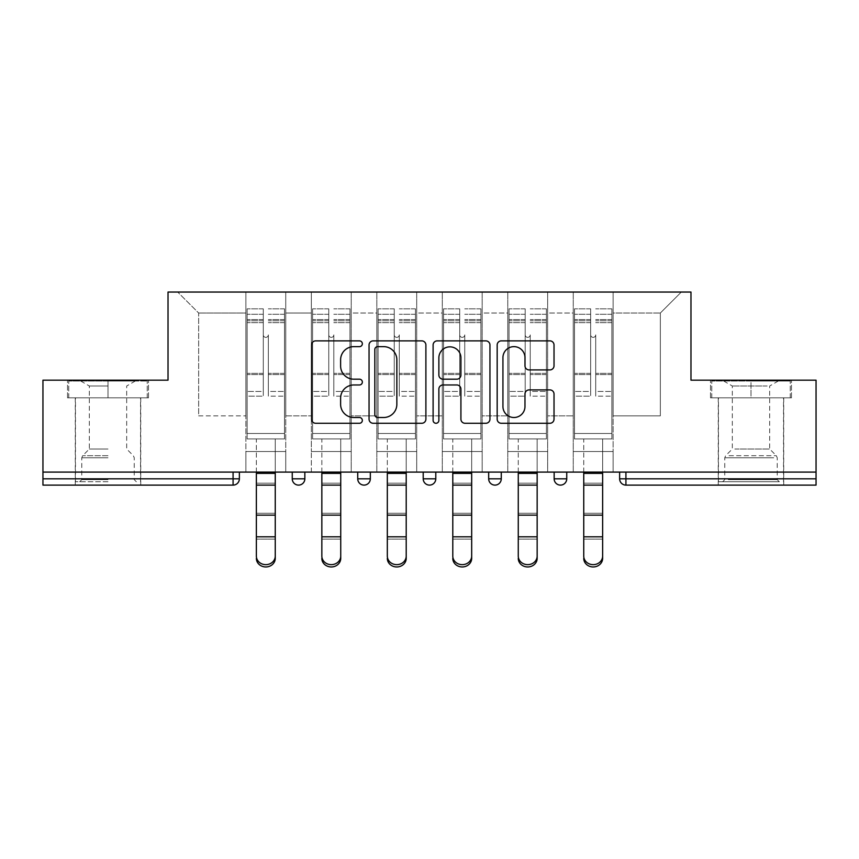 <?xml version="1.0" encoding="UTF-8"?>
<svg xmlns="http://www.w3.org/2000/svg" width="859" height="859" viewBox="0 0 859 859"><rect width="100%" height="100%" fill="white"/><g stroke="black" fill="none" stroke-linecap="round" stroke-linejoin="round"><path stroke-width="0.64" stroke-dasharray="4.29 3.22" d="M362.348 343.761A2.888 2.888 0 0 0 359.47 340.873L315.693 340.873A4.123 4.123 0 0 0 311.57 344.996L311.57 419.149A4.123 4.123 0 0 0 315.693 423.272L359.47 423.272A2.888 2.888 0 0 0 362.348 420.384A2.888 2.888 0 0 0 359.47 417.506L353.801 417.506A13.186 13.186 0 0 1 340.615 404.321L340.615 398.136A13.186 13.186 0 0 1 353.801 384.961L359.47 384.961A2.888 2.888 0 0 0 362.348 382.072A2.888 2.888 0 0 0 359.47 379.184L353.801 379.184A13.186 13.186 0 0 1 340.615 366.009L340.615 359.824A13.186 13.186 0 0 1 353.801 346.639L359.47 346.639A2.888 2.888 0 0 0 362.348 343.761M750.991 485.11L783.73 485.11L750.991 485.11M750.991 397.814L791.493 397.814L710.49 397.814L750.991 397.814L750.991 380.183L710.49 380.183L791.493 380.183L750.991 380.183L750.991 397.814L711.757 397.814L790.237 397.814L750.991 397.814L750.991 381.02L711.757 381.02L790.237 381.02L750.991 381.02L750.991 397.814M108.009 485.11L75.27 485.11L108.009 485.11M108.009 397.814L67.507 397.814L148.51 397.814L108.009 397.814L108.009 380.183L67.507 380.183L148.51 380.183L108.009 380.183L108.009 397.814L140.532 397.814L68.763 397.814L147.243 397.814L75.474 397.814L108.009 397.814L108.009 381.02L68.763 381.02L147.243 381.02L108.009 381.02L135.282 381.02L108.009 381.02L108.009 397.814M613.122 451.533L573.254 451.533L613.122 451.533L573.254 451.533L613.122 451.533L613.122 292.049L681.327 292.049L613.122 292.049L613.122 313.03L660.335 313.03L613.122 313.03L613.122 415.863L660.335 415.863L660.335 313.03L681.327 292.049L660.335 313.03L660.335 415.863L613.122 415.863L613.122 292.049L613.122 451.533L573.254 451.533L613.122 451.533L613.122 472.096L573.254 472.096L613.122 472.096L573.254 472.096L613.122 472.096L613.122 451.533M547.645 451.533L507.776 451.533L547.645 451.533L507.776 451.533L547.645 451.533L547.645 292.049L613.122 292.049L547.645 292.049L547.645 313.03L573.254 313.03L573.254 415.863L573.254 313.03L547.645 313.03L547.645 415.863L573.254 415.863L547.645 415.863L547.645 292.049L547.645 451.533L507.776 451.533L547.645 451.533L547.645 472.096L507.776 472.096L547.645 472.096L507.776 472.096L547.645 472.096L547.645 451.533M482.178 451.533L442.299 451.533L482.178 451.533L442.299 451.533L482.178 451.533L482.178 292.049L547.645 292.049L482.178 292.049L482.178 313.03L507.776 313.03L507.776 415.863L507.776 313.03L482.178 313.03L482.178 415.863L507.776 415.863L482.178 415.863L482.178 292.049L482.178 451.533L442.299 451.533L482.178 451.533L482.178 472.096L442.299 472.096L482.178 472.096L442.299 472.096L482.178 472.096L482.178 451.533M416.701 451.533L376.822 451.533L416.701 451.533L376.822 451.533L416.701 451.533L416.701 292.049L482.178 292.049L416.701 292.049L416.701 313.03L442.299 313.03L442.299 415.863L442.299 313.03L416.701 313.03L416.701 415.863L442.299 415.863L416.701 415.863L416.701 292.049L416.701 451.533L376.822 451.533L416.701 451.533L416.701 472.096L376.822 472.096L416.701 472.096L376.822 472.096L416.701 472.096L416.701 451.533M351.224 451.533L311.355 451.533L351.224 451.533L311.355 451.533L351.224 451.533L351.224 292.049L416.701 292.049L351.224 292.049L351.224 313.03L376.822 313.03L376.822 415.863L376.822 313.03L351.224 313.03L351.224 415.863L376.822 415.863L351.224 415.863L351.224 292.049L351.224 451.533L311.355 451.533L351.224 451.533L351.224 472.096L311.355 472.096L351.224 472.096L311.355 472.096L351.224 472.096L351.224 451.533M816.05 478.817L625.921 478.817L625.921 485.11L816.05 485.11L816.05 380.183L690.98 380.183L690.98 292.049L168.02 292.049L168.02 380.183L42.95 380.183L42.95 472.096L233.079 472.096L42.95 472.096L42.95 485.11L233.079 485.11L233.079 478.817L42.95 478.817M311.355 292.049L351.224 292.049L285.746 292.049L311.355 292.049L311.355 415.863L311.355 313.03L285.746 313.03L311.355 313.03L311.355 292.049L311.355 451.533L311.355 292.049M245.878 292.049L285.746 292.049L285.746 415.863L311.355 415.863L285.746 415.863L285.746 292.049L285.746 451.533L245.878 451.533L285.746 451.533L245.878 451.533L285.746 451.533L285.746 292.049L177.673 292.049L245.878 292.049L245.878 415.863L245.878 313.03L198.665 313.03L245.878 313.03L245.878 292.049L245.878 451.533L285.746 451.533L245.878 451.533L245.878 292.049M573.254 313.03L573.254 292.049L573.254 313.03M507.776 313.03L507.776 292.049L507.776 313.03M442.299 313.03L442.299 292.049L442.299 313.03M376.822 313.03L376.822 292.049L376.822 313.03M198.665 415.863L245.878 415.863L198.665 415.863L198.665 313.03L177.673 292.049L198.665 313.03L198.665 415.863M816.05 472.096L42.95 472.096M245.878 472.096L245.878 451.533L245.878 472.096L245.878 451.533L245.878 472.096L285.746 472.096L285.746 451.533L285.746 472.096L285.746 451.533L285.746 472.096L245.878 472.096M554.152 472.096L566.747 472.096L554.152 472.096M233.079 472.096L239.371 472.096L233.079 472.096L233.079 478.817L239.371 478.817M423.208 472.096L435.792 472.096L423.208 472.096M292.253 472.096L304.848 472.096L292.253 472.096M357.731 472.096L370.326 472.096L357.731 472.096M488.674 472.096L501.269 472.096L488.674 472.096L488.674 478.817L501.269 478.817M311.355 472.096L311.355 451.533L311.355 472.096M376.822 472.096L376.822 292.049L376.822 472.096M442.299 472.096L442.299 292.049L442.299 472.096M507.776 472.096L507.776 292.049L507.776 472.096M573.254 472.096L573.254 292.049L573.254 472.096M619.629 472.096L619.629 478.817L625.921 478.817L625.921 472.096M425.892 419.149L425.892 344.996A4.123 4.123 0 0 0 421.78 340.873L373.16 340.873A4.123 4.123 0 0 0 369.048 344.996L369.048 419.149A4.123 4.123 0 0 0 373.16 423.272L421.78 423.272A4.123 4.123 0 0 0 425.892 419.149M377.692 346.639A2.888 2.888 0 0 0 374.814 349.527L374.814 414.618A2.888 2.888 0 0 0 377.692 417.506L383.672 417.506A13.186 13.186 0 0 0 396.847 404.321L396.847 359.824A13.186 13.186 0 0 0 383.672 346.639L377.692 346.639M437.22 340.873L485.84 340.873A4.123 4.123 0 0 1 489.952 344.996L489.952 419.149A4.123 4.123 0 0 1 485.84 423.272L465.03 423.272A4.123 4.123 0 0 1 460.918 419.149L460.918 389.073A4.123 4.123 0 0 0 456.795 384.961L442.997 384.961A4.123 4.123 0 0 0 438.874 389.073L438.874 420.384A2.888 2.888 0 0 1 435.985 423.272A2.888 2.888 0 0 1 433.108 420.384L433.108 344.996A4.123 4.123 0 0 1 437.22 340.873M460.918 357.87A11.017 11.017 0 0 0 449.891 346.853A11.017 11.017 0 0 0 438.874 357.87L438.874 375.072A4.123 4.123 0 0 0 442.997 379.184L456.795 379.184A4.123 4.123 0 0 0 460.918 375.072L460.918 357.87M529.09 369.918L549.9 369.918A4.123 4.123 0 0 0 554.023 365.805L554.023 344.996A4.123 4.123 0 0 0 549.9 340.873L501.291 340.873A4.123 4.123 0 0 0 497.168 344.996L497.168 419.149A4.123 4.123 0 0 0 501.291 423.272L549.9 423.272A4.123 4.123 0 0 0 554.023 419.149L554.023 394.023A4.123 4.123 0 0 0 549.9 389.9L529.09 389.9A4.123 4.123 0 0 0 524.978 394.023L524.978 406.479A11.017 11.017 0 0 1 513.95 417.506A11.017 11.017 0 0 1 502.934 406.479L502.934 357.666A11.017 11.017 0 0 1 513.95 346.639A11.017 11.017 0 0 1 524.978 357.666L524.978 365.805A4.123 4.123 0 0 0 529.09 369.918M148.51 397.814L148.51 380.183L148.51 397.814M67.507 397.814L67.507 380.183L67.507 397.814M710.49 397.814L710.49 380.183L710.49 397.814M791.493 397.814L791.493 380.183L791.493 397.814M256.369 556.095L256.369 558.393A9.438 8.569 180 0 0 265.818 566.951A9.438 8.569 180 0 0 275.256 558.393L275.256 556.095A9.438 8.569 0 0 1 265.818 564.653A9.438 8.569 0 0 1 256.369 556.095L256.369 558.393M275.256 556.095L275.256 558.393M268.33 378.089L268.33 334.86A2.523 2.523 0 0 1 265.818 337.372A2.523 2.523 0 0 1 263.294 334.86A2.523 2.523 0 0 0 265.818 337.372A2.523 2.523 0 0 0 268.33 334.86L268.33 396.139L268.33 334.86A2.523 2.523 0 0 1 265.818 337.372A2.523 2.523 0 0 1 263.294 334.86L263.294 322.683L263.294 334.86A2.523 2.523 0 0 0 265.818 337.372A2.523 2.523 0 0 0 268.33 334.86L268.33 396.139L284.49 396.139L268.33 396.139L268.33 391.446L284.49 391.446L268.33 391.446L268.33 378.089M256.369 472.096L256.369 438.938L284.49 438.938L284.49 308.832L284.49 433.484L247.134 433.484L247.134 438.938L247.134 322.683L247.134 433.484L284.49 433.484L247.134 433.484L284.49 433.484L284.49 438.938L284.49 308.832L284.49 438.938L247.134 438.938L247.134 308.832L247.134 438.938L284.49 438.938L275.256 438.938L275.256 473.373L275.256 438.938L247.134 438.938L256.369 438.938L256.369 539.119L275.256 539.119L256.369 539.119M263.294 378.089L263.294 308.832L263.294 396.139L247.134 396.139L247.134 378.089L247.134 396.139L263.294 396.139L263.294 391.446L247.134 391.446L263.294 391.446L263.294 308.832L263.294 378.089M275.256 472.096L275.256 539.119M247.134 378.089L247.134 308.832L247.134 378.089M284.49 378.089L284.49 396.139L284.49 378.089M108.009 481.749L75.474 481.749L108.009 481.749M108.009 479.655L81.777 479.655L108.009 479.655M108.009 385.992L89.325 385.992L108.009 385.992M108.009 449.021L89.325 449.021L108.009 449.021M147.243 397.814L147.243 381.02L147.243 397.814M68.763 397.814L68.763 381.02L68.763 397.814M775.527 481.749L722.666 481.749L775.527 481.749M728.282 479.655L777.223 479.655L728.282 479.655M774.625 381.02L723.718 381.02L774.625 381.02M767.173 385.992L732.319 385.992L767.173 385.992M734.821 449.021L769.675 449.021L734.821 449.021M779.167 481.749L718.468 481.749L779.167 481.749M779.167 397.814L718.468 397.814L779.167 397.814M711.757 397.814L711.757 381.02L711.757 397.814M790.237 397.814L790.237 381.02L790.237 397.814M321.846 556.095L321.846 558.393A9.438 8.569 180 0 0 331.284 566.951A9.438 8.569 180 0 0 340.733 558.393L340.733 556.095A9.438 8.569 0 0 1 331.284 564.653A9.438 8.569 0 0 1 321.846 556.095L321.846 558.393M340.733 556.095L340.733 558.393M333.807 378.089L333.807 334.86A2.523 2.523 0 0 1 331.284 337.372A2.523 2.523 0 0 1 328.772 334.86A2.523 2.523 0 0 0 331.284 337.372A2.523 2.523 0 0 0 333.807 334.86L333.807 396.139L333.807 334.86A2.523 2.523 0 0 1 331.284 337.372A2.523 2.523 0 0 1 328.772 334.86L328.772 322.683L328.772 334.86A2.523 2.523 0 0 0 331.284 337.372A2.523 2.523 0 0 0 333.807 334.86L333.807 396.139L349.967 396.139L333.807 396.139L333.807 391.446L349.967 391.446L333.807 391.446L333.807 378.089M321.846 472.096L321.846 438.938L349.967 438.938L349.967 308.832L349.967 433.484L312.612 433.484L312.612 438.938L312.612 322.683L312.612 433.484L349.967 433.484L312.612 433.484L349.967 433.484L349.967 438.938L349.967 308.832L349.967 438.938L312.612 438.938L312.612 308.832L312.612 438.938L349.967 438.938L340.733 438.938L340.733 473.373L340.733 438.938L312.612 438.938L321.846 438.938L321.846 539.119L340.733 539.119L321.846 539.119M328.772 378.089L328.772 308.832L328.772 396.139L312.612 396.139L312.612 378.089L312.612 396.139L328.772 396.139L328.772 391.446L312.612 391.446L328.772 391.446L328.772 308.832L328.772 378.089M387.323 556.095L387.323 558.393A9.438 8.569 180 0 0 396.761 566.951A9.438 8.569 180 0 0 406.21 558.393L406.21 556.095A9.438 8.569 0 0 1 396.761 564.653A9.438 8.569 0 0 1 387.323 556.095L387.323 558.393M406.21 556.095L406.21 558.393M399.285 378.089L399.285 334.86A2.523 2.523 0 0 1 396.761 337.372A2.523 2.523 0 0 1 394.249 334.86A2.523 2.523 0 0 0 396.761 337.372A2.523 2.523 0 0 0 399.285 334.86L399.285 396.139L399.285 334.86A2.523 2.523 0 0 1 396.761 337.372A2.523 2.523 0 0 1 394.249 334.86L394.249 322.683L394.249 334.86A2.523 2.523 0 0 0 396.761 337.372A2.523 2.523 0 0 0 399.285 334.86L399.285 396.139L415.445 396.139L399.285 396.139L399.285 391.446L415.445 391.446L399.285 391.446L399.285 378.089M387.323 472.096L387.323 438.938L415.445 438.938L415.445 308.832L415.445 433.484L378.089 433.484L378.089 438.938L378.089 322.683L378.089 433.484L415.445 433.484L378.089 433.484L415.445 433.484L415.445 438.938L415.445 308.832L415.445 438.938L378.089 438.938L378.089 308.832L378.089 438.938L415.445 438.938L406.21 438.938L406.21 473.373L406.21 438.938L378.089 438.938L387.323 438.938L387.323 539.119L406.21 539.119L387.323 539.119M394.249 378.089L394.249 308.832L394.249 396.139L378.089 396.139L378.089 378.089L378.089 396.139L394.249 396.139L394.249 391.446L378.089 391.446L394.249 391.446L394.249 308.832L394.249 378.089M452.79 556.095L452.79 558.393A9.438 8.569 180 0 0 462.239 566.951A9.438 8.569 180 0 0 471.677 558.393L471.677 556.095A9.438 8.569 0 0 1 462.239 564.653A9.438 8.569 0 0 1 452.79 556.095L452.79 558.393M471.677 556.095L471.677 558.393M464.751 378.089L464.751 334.86A2.523 2.523 0 0 1 462.239 337.372A2.523 2.523 0 0 1 459.715 334.86A2.523 2.523 0 0 0 462.239 337.372A2.523 2.523 0 0 0 464.751 334.86L464.751 396.139L464.751 334.86A2.523 2.523 0 0 1 462.239 337.372A2.523 2.523 0 0 1 459.715 334.86L459.715 322.683L459.715 334.86A2.523 2.523 0 0 0 462.239 337.372A2.523 2.523 0 0 0 464.751 334.86L464.751 396.139L480.911 396.139L464.751 396.139L464.751 391.446L480.911 391.446L464.751 391.446L464.751 378.089M452.79 472.096L452.79 438.938L480.911 438.938L480.911 308.832L480.911 433.484L443.555 433.484L443.555 438.938L443.555 322.683L443.555 433.484L480.911 433.484L443.555 433.484L480.911 433.484L480.911 438.938L480.911 308.832L480.911 438.938L443.555 438.938L443.555 308.832L443.555 438.938L480.911 438.938L471.677 438.938L471.677 473.373L471.677 438.938L443.555 438.938L452.79 438.938L452.79 539.119L471.677 539.119L452.79 539.119M459.715 378.089L459.715 308.832L459.715 396.139L443.555 396.139L443.555 378.089L443.555 396.139L459.715 396.139L459.715 391.446L443.555 391.446L459.715 391.446L459.715 308.832L459.715 378.089M518.267 556.095L518.267 558.393A9.438 8.569 180 0 0 527.716 566.951A9.438 8.569 180 0 0 537.154 558.393L537.154 556.095A9.438 8.569 0 0 1 527.716 564.653A9.438 8.569 0 0 1 518.267 556.095L518.267 558.393M537.154 556.095L537.154 558.393M530.228 378.089L530.228 334.86A2.523 2.523 0 0 1 527.716 337.372A2.523 2.523 0 0 1 525.193 334.86A2.523 2.523 0 0 0 527.716 337.372A2.523 2.523 0 0 0 530.228 334.86L530.228 396.139L530.228 334.86A2.523 2.523 0 0 1 527.716 337.372A2.523 2.523 0 0 1 525.193 334.86L525.193 322.683L525.193 334.86A2.523 2.523 0 0 0 527.716 337.372A2.523 2.523 0 0 0 530.228 334.86L530.228 396.139L546.388 396.139L530.228 396.139L530.228 391.446L546.388 391.446L530.228 391.446L530.228 378.089M518.267 472.096L518.267 438.938L546.388 438.938L546.388 308.832L546.388 433.484L509.033 433.484L509.033 438.938L509.033 322.683L509.033 433.484L546.388 433.484L509.033 433.484L546.388 433.484L546.388 438.938L546.388 308.832L546.388 438.938L509.033 438.938L509.033 308.832L509.033 438.938L546.388 438.938L537.154 438.938L537.154 473.373L537.154 438.938L509.033 438.938L518.267 438.938L518.267 539.119L537.154 539.119L518.267 539.119M525.193 378.089L525.193 308.832L525.193 396.139L509.033 396.139L509.033 378.089L509.033 396.139L525.193 396.139L525.193 391.446L509.033 391.446L525.193 391.446L525.193 308.832L525.193 378.089M583.744 556.095L583.744 558.393A9.438 8.569 180 0 0 593.182 566.951A9.438 8.569 180 0 0 602.631 558.393L602.631 556.095A9.438 8.569 0 0 1 593.182 564.653A9.438 8.569 0 0 1 583.744 556.095L583.744 558.393M602.631 556.095L602.631 558.393M595.706 378.089L595.706 334.86A2.523 2.523 0 0 1 593.182 337.372A2.523 2.523 0 0 1 590.67 334.86A2.523 2.523 0 0 0 593.182 337.372A2.523 2.523 0 0 0 595.706 334.86L595.706 396.139L595.706 334.86A2.523 2.523 0 0 1 593.182 337.372A2.523 2.523 0 0 1 590.67 334.86L590.67 322.683L590.67 334.86A2.523 2.523 0 0 0 593.182 337.372A2.523 2.523 0 0 0 595.706 334.86L595.706 396.139L611.866 396.139L595.706 396.139L595.706 391.446L611.866 391.446L595.706 391.446L595.706 378.089M583.744 472.096L583.744 438.938L611.866 438.938L611.866 308.832L611.866 433.484L574.51 433.484L574.51 438.938L574.51 322.683L574.51 433.484L611.866 433.484L574.51 433.484L611.866 433.484L611.866 438.938L611.866 308.832L611.866 438.938L574.51 438.938L574.51 308.832L574.51 438.938L611.866 438.938L602.631 438.938L602.631 473.373L602.631 438.938L574.51 438.938L583.744 438.938L583.744 539.119L602.631 539.119L583.744 539.119M590.67 378.089L590.67 308.832L590.67 396.139L574.51 396.139L574.51 378.089L574.51 396.139L590.67 396.139L590.67 391.446L574.51 391.446L590.67 391.446L590.67 308.832L590.67 378.089M340.733 472.096L340.733 539.119M312.612 378.089L312.612 308.832L312.612 378.089M349.967 378.089L349.967 396.139L349.967 378.089M406.21 472.096L406.21 539.119M378.089 378.089L378.089 308.832L378.089 378.089M415.445 378.089L415.445 396.139L415.445 378.089M471.677 472.096L471.677 539.119M443.555 378.089L443.555 308.832L443.555 378.089M480.911 378.089L480.911 396.139L480.911 378.089M537.154 472.096L537.154 539.119M509.033 378.089L509.033 308.832L509.033 378.089M546.388 378.089L546.388 396.139L546.388 378.089M602.631 472.096L602.631 539.119M574.51 378.089L574.51 308.832L574.51 378.089M611.866 378.089L611.866 396.139L611.866 378.089M304.848 478.817L292.253 478.817M370.326 478.817L357.731 478.817M435.792 478.817L423.208 478.817M566.747 478.817L554.152 478.817M275.256 515.153L256.369 515.153M284.49 374.599L268.33 374.599L284.49 374.599M263.294 374.599L247.134 374.599L263.294 374.599M263.294 322.683L247.134 322.683L263.294 322.683M284.49 322.683L268.33 322.683L284.49 322.683M263.294 319.569L247.134 319.569L263.294 319.569M263.294 373.364L247.134 373.364L263.294 373.364M263.294 320.794L247.134 320.794L263.294 320.794M275.256 473.373L256.369 473.373M284.49 319.569L268.33 319.569L284.49 319.569M284.49 373.364L268.33 373.364L284.49 373.364M284.49 320.794L268.33 320.794L284.49 320.794M275.256 483.198L256.369 483.198L275.256 483.198M275.256 513.242L256.369 513.242L275.256 513.242M275.256 536.821L256.369 536.821M275.256 485.11L256.369 485.11M108.009 457.793L81.777 457.793L108.009 457.793M108.009 455.71L82.636 455.71L108.009 455.71M773.712 457.793L724.76 457.793L773.712 457.793M729.023 455.71L776.364 455.71L729.023 455.71M340.733 515.153L321.846 515.153M349.967 374.599L333.807 374.599L349.967 374.599M328.772 374.599L312.612 374.599L328.772 374.599M328.772 322.683L312.612 322.683L328.772 322.683M349.967 322.683L333.807 322.683L349.967 322.683M328.772 319.569L312.612 319.569L328.772 319.569M328.772 373.364L312.612 373.364L328.772 373.364M328.772 320.794L312.612 320.794L328.772 320.794M340.733 473.373L321.846 473.373M349.967 319.569L333.807 319.569L349.967 319.569M349.967 373.364L333.807 373.364L349.967 373.364M349.967 320.794L333.807 320.794L349.967 320.794M340.733 483.198L321.846 483.198L340.733 483.198M340.733 513.242L321.846 513.242L340.733 513.242M340.733 536.821L321.846 536.821M340.733 485.11L321.846 485.11M406.21 515.153L387.323 515.153M415.445 374.599L399.285 374.599L415.445 374.599M394.249 374.599L378.089 374.599L394.249 374.599M394.249 322.683L378.089 322.683L394.249 322.683M415.445 322.683L399.285 322.683L415.445 322.683M394.249 319.569L378.089 319.569L394.249 319.569M394.249 373.364L378.089 373.364L394.249 373.364M394.249 320.794L378.089 320.794L394.249 320.794M406.21 473.373L387.323 473.373M415.445 319.569L399.285 319.569L415.445 319.569M415.445 373.364L399.285 373.364L415.445 373.364M415.445 320.794L399.285 320.794L415.445 320.794M406.21 483.198L387.323 483.198L406.21 483.198M406.21 513.242L387.323 513.242L406.21 513.242M406.21 536.821L387.323 536.821M406.21 485.11L387.323 485.11M471.677 515.153L452.79 515.153M480.911 374.599L464.751 374.599L480.911 374.599M459.715 374.599L443.555 374.599L459.715 374.599M459.715 322.683L443.555 322.683L459.715 322.683M480.911 322.683L464.751 322.683L480.911 322.683M459.715 319.569L443.555 319.569L459.715 319.569M459.715 373.364L443.555 373.364L459.715 373.364M459.715 320.794L443.555 320.794L459.715 320.794M471.677 473.373L452.79 473.373M480.911 319.569L464.751 319.569L480.911 319.569M480.911 373.364L464.751 373.364L480.911 373.364M480.911 320.794L464.751 320.794L480.911 320.794M471.677 483.198L452.79 483.198L471.677 483.198M471.677 513.242L452.79 513.242L471.677 513.242M471.677 536.821L452.79 536.821M471.677 485.11L452.79 485.11M537.154 515.153L518.267 515.153M546.388 374.599L530.228 374.599L546.388 374.599M525.193 374.599L509.033 374.599L525.193 374.599M525.193 322.683L509.033 322.683L525.193 322.683M546.388 322.683L530.228 322.683L546.388 322.683M525.193 319.569L509.033 319.569L525.193 319.569M525.193 373.364L509.033 373.364L525.193 373.364M525.193 320.794L509.033 320.794L525.193 320.794M537.154 473.373L518.267 473.373M546.388 319.569L530.228 319.569L546.388 319.569M546.388 373.364L530.228 373.364L546.388 373.364M546.388 320.794L530.228 320.794L546.388 320.794M537.154 483.198L518.267 483.198L537.154 483.198M537.154 513.242L518.267 513.242L537.154 513.242M537.154 536.821L518.267 536.821M537.154 485.11L518.267 485.11M602.631 515.153L583.744 515.153M611.866 374.599L595.706 374.599L611.866 374.599M590.67 374.599L574.51 374.599L590.67 374.599M590.67 322.683L574.51 322.683L590.67 322.683M611.866 322.683L595.706 322.683L611.866 322.683M590.67 319.569L574.51 319.569L590.67 319.569M590.67 373.364L574.51 373.364L590.67 373.364M590.67 320.794L574.51 320.794L590.67 320.794M602.631 473.373L583.744 473.373M611.866 319.569L595.706 319.569L611.866 319.569M611.866 373.364L595.706 373.364L611.866 373.364M611.866 320.794L595.706 320.794L611.866 320.794M602.631 483.198L583.744 483.198L602.631 483.198M602.631 513.242L583.744 513.242L602.631 513.242M602.631 536.821L583.744 536.821M602.631 485.11L583.744 485.11M718.264 397.814L718.264 485.11M75.27 397.814L75.27 485.11M140.736 397.814L140.736 485.11M783.73 397.814L783.73 485.11M263.294 308.832L247.134 308.832L263.294 308.832M263.294 314.287L247.134 314.287L263.294 314.287M284.49 308.832L268.33 308.832L284.49 308.832M284.49 314.287L268.33 314.287L284.49 314.287M80.725 381.02L89.325 385.992L89.325 449.021L82.636 455.71L81.777 457.793L81.777 479.655L79.672 481.749M140.532 481.749L140.532 397.814M75.474 481.749L75.474 397.814M135.282 381.02L126.681 385.992L126.681 449.021L133.37 455.71L134.24 457.793L134.24 479.655L136.334 481.749M723.718 381.02L732.319 385.992L732.319 449.021L725.63 455.71L724.76 457.793L724.76 479.655L722.666 481.749M783.526 481.749L783.526 397.814M718.468 481.749L718.468 397.814M778.275 381.02L769.675 385.992L769.675 449.021L776.364 455.71L777.223 457.793L777.223 479.655L779.328 481.749M328.772 308.832L312.612 308.832L328.772 308.832M328.772 314.287L312.612 314.287L328.772 314.287M349.967 308.832L333.807 308.832L349.967 308.832M349.967 314.287L333.807 314.287L349.967 314.287M394.249 308.832L378.089 308.832L394.249 308.832M394.249 314.287L378.089 314.287L394.249 314.287M415.445 308.832L399.285 308.832L415.445 308.832M415.445 314.287L399.285 314.287L415.445 314.287M459.715 308.832L443.555 308.832L459.715 308.832M459.715 314.287L443.555 314.287L459.715 314.287M480.911 308.832L464.751 308.832L480.911 308.832M480.911 314.287L464.751 314.287L480.911 314.287M525.193 308.832L509.033 308.832L525.193 308.832M525.193 314.287L509.033 314.287L525.193 314.287M546.388 308.832L530.228 308.832L546.388 308.832M546.388 314.287L530.228 314.287L546.388 314.287M590.67 308.832L574.51 308.832L590.67 308.832M590.67 314.287L574.51 314.287L590.67 314.287M611.866 308.832L595.706 308.832L611.866 308.832M611.866 314.287L595.706 314.287L611.866 314.287"/><path stroke-width="1.29" d="M362.348 343.761A2.888 2.888 0 0 0 359.47 340.873L315.693 340.873A4.123 4.123 0 0 0 311.57 344.996L311.57 419.149A4.123 4.123 0 0 0 315.693 423.272L359.47 423.272A2.888 2.888 0 0 0 362.348 420.384A2.888 2.888 0 0 0 359.47 417.506L353.801 417.506A13.186 13.186 0 0 1 340.615 404.321L340.615 398.136A13.186 13.186 0 0 1 353.801 384.961L359.47 384.961A2.888 2.888 0 0 0 362.348 382.072A2.888 2.888 0 0 0 359.47 379.184L353.801 379.184A13.186 13.186 0 0 1 340.615 366.009L340.615 359.824A13.186 13.186 0 0 1 353.801 346.639L359.47 346.639A2.888 2.888 0 0 0 362.348 343.761M549.9 369.918A4.123 4.123 0 0 0 554.023 365.805L554.023 344.996A4.123 4.123 0 0 0 549.9 340.873L501.291 340.873A4.123 4.123 0 0 0 497.168 344.996L497.168 419.149A4.123 4.123 0 0 0 501.291 423.272L549.9 423.272A4.123 4.123 0 0 0 554.023 419.149L554.023 394.023A4.123 4.123 0 0 0 549.9 389.9L529.09 389.9A4.123 4.123 0 0 0 524.978 394.023L524.978 406.479A11.017 11.017 0 0 1 513.95 417.506A11.017 11.017 0 0 1 502.934 406.479L502.934 357.666A11.017 11.017 0 0 1 513.95 346.639A11.017 11.017 0 0 1 524.978 357.666L524.978 365.805A4.123 4.123 0 0 0 529.09 369.918L549.9 369.918M42.95 472.096L42.95 380.183L168.02 380.183L168.02 292.049L690.98 292.049L690.98 380.183L816.05 380.183L816.05 472.096L42.95 472.096L42.95 478.817L233.079 478.817L233.079 472.096M425.892 344.996A4.123 4.123 0 0 0 421.78 340.873L373.16 340.873A4.123 4.123 0 0 0 369.048 344.996L369.048 419.149A4.123 4.123 0 0 0 373.16 423.272L421.78 423.272A4.123 4.123 0 0 0 425.892 419.149L425.892 344.996M437.22 340.873L485.84 340.873A4.123 4.123 0 0 1 489.952 344.996L489.952 419.149A4.123 4.123 0 0 1 485.84 423.272L465.03 423.272A4.123 4.123 0 0 1 460.918 419.149L460.918 389.073A4.123 4.123 0 0 0 456.795 384.961L442.997 384.961A4.123 4.123 0 0 0 438.874 389.073L438.874 420.384A2.888 2.888 0 0 1 435.985 423.272A2.888 2.888 0 0 1 433.108 420.384L433.108 344.996A4.123 4.123 0 0 1 437.22 340.873M233.079 485.11A6.292 6.292 0 0 0 239.371 478.817L233.079 478.817L233.079 485.11A6.292 6.292 0 0 0 239.371 478.817L239.371 472.096L239.371 478.817A6.292 6.292 0 0 1 233.079 485.11L42.95 485.11L42.95 478.817M816.05 472.096L816.05 485.11L625.921 485.11A6.292 6.292 0 0 1 619.629 478.817L619.629 472.096M292.253 472.096L292.253 478.817L292.253 472.096M298.556 485.11A6.292 6.292 0 0 1 292.253 478.817A6.292 6.292 0 0 0 298.556 485.11A6.292 6.292 0 0 0 304.848 478.817L304.848 472.096L304.848 478.817A6.292 6.292 0 0 1 298.556 485.11A6.292 6.292 0 0 1 292.253 478.817L304.848 478.817A6.292 6.292 0 0 1 298.556 485.11M357.731 472.096L357.731 478.817L357.731 472.096M370.326 472.096L370.326 478.817L370.326 472.096M423.208 472.096L423.208 478.817L423.208 472.096M435.792 472.096L435.792 478.817L435.792 472.096M488.674 478.817A6.292 6.292 0 0 0 494.977 485.11A6.292 6.292 0 0 0 501.269 478.817A6.292 6.292 0 0 1 494.977 485.11A6.292 6.292 0 0 0 501.269 478.817L501.269 472.096L501.269 478.817L488.674 478.817A6.292 6.292 0 0 0 494.977 485.11A6.292 6.292 0 0 1 488.674 478.817L488.674 472.096M554.152 472.096L554.152 478.817L554.152 472.096M566.747 472.096L566.747 478.817L566.747 472.096M364.023 485.11A6.292 6.292 0 0 1 357.731 478.817A6.292 6.292 0 0 0 364.023 485.11A6.292 6.292 0 0 0 370.326 478.817A6.292 6.292 0 0 1 364.023 485.11A6.292 6.292 0 0 1 357.731 478.817L370.326 478.817A6.292 6.292 0 0 1 364.023 485.11M429.5 485.11A6.292 6.292 0 0 1 423.208 478.817A6.292 6.292 0 0 0 429.5 485.11A6.292 6.292 0 0 0 435.792 478.817A6.292 6.292 0 0 1 429.5 485.11A6.292 6.292 0 0 1 423.208 478.817L435.792 478.817A6.292 6.292 0 0 1 429.5 485.11M560.444 485.11A6.292 6.292 0 0 1 554.152 478.817A6.292 6.292 0 0 0 560.444 485.11A6.292 6.292 0 0 0 566.747 478.817A6.292 6.292 0 0 1 560.444 485.11A6.292 6.292 0 0 1 554.152 478.817L566.747 478.817A6.292 6.292 0 0 1 560.444 485.11M625.921 472.096L625.921 485.11A6.292 6.292 0 0 1 619.629 478.817L816.05 478.817M377.692 346.639A2.888 2.888 0 0 0 374.814 349.527L374.814 414.618A2.888 2.888 0 0 0 377.692 417.506L383.672 417.506A13.186 13.186 0 0 0 396.847 404.321L396.847 359.824A13.186 13.186 0 0 0 383.672 346.639L377.692 346.639M460.918 357.87A11.017 11.017 0 0 0 449.891 346.853A11.017 11.017 0 0 0 438.874 357.87L438.874 375.072A4.123 4.123 0 0 0 442.997 379.184L456.795 379.184A4.123 4.123 0 0 0 460.918 375.072L460.918 357.87M256.369 539.119L256.369 556.095A9.438 8.569 0 0 0 265.818 564.653A9.438 8.569 0 0 0 275.256 556.095L275.256 558.393A9.438 8.569 180 0 1 265.818 566.951A9.438 8.569 180 0 1 256.369 558.393M275.256 539.119L275.256 558.393M275.256 556.095L275.256 472.096M256.369 556.095L256.369 472.096M321.846 539.119L321.846 556.095A9.438 8.569 0 0 0 331.284 564.653A9.438 8.569 0 0 0 340.733 556.095L340.733 558.393A9.438 8.569 180 0 1 331.284 566.951A9.438 8.569 180 0 1 321.846 558.393M340.733 539.119L340.733 558.393M387.323 539.119L387.323 556.095A9.438 8.569 0 0 0 396.761 564.653A9.438 8.569 0 0 0 406.21 556.095L406.21 558.393A9.438 8.569 180 0 1 396.761 566.951A9.438 8.569 180 0 1 387.323 558.393M406.21 539.119L406.21 558.393M452.79 539.119L452.79 556.095A9.438 8.569 0 0 0 462.239 564.653A9.438 8.569 0 0 0 471.677 556.095L471.677 558.393A9.438 8.569 180 0 1 462.239 566.951A9.438 8.569 180 0 1 452.79 558.393M471.677 539.119L471.677 558.393M518.267 539.119L518.267 556.095A9.438 8.569 0 0 0 527.716 564.653A9.438 8.569 0 0 0 537.154 556.095L537.154 558.393A9.438 8.569 180 0 1 527.716 566.951A9.438 8.569 180 0 1 518.267 558.393M537.154 539.119L537.154 558.393M583.744 539.119L583.744 556.095A9.438 8.569 0 0 0 593.182 564.653A9.438 8.569 0 0 0 602.631 556.095L602.631 558.393A9.438 8.569 180 0 1 593.182 566.951A9.438 8.569 180 0 1 583.744 558.393M602.631 539.119L602.631 558.393M340.733 556.095L340.733 472.096M321.846 556.095L321.846 472.096M406.21 556.095L406.21 472.096M387.323 556.095L387.323 472.096M471.677 556.095L471.677 472.096M452.79 556.095L452.79 472.096M537.154 556.095L537.154 472.096M518.267 556.095L518.267 472.096M602.631 556.095L602.631 472.096M583.744 556.095L583.744 472.096M625.921 485.11A6.292 6.292 0 0 1 619.629 478.817M256.369 515.153L275.256 515.153M256.369 536.821L275.256 536.821M256.369 485.11L275.256 485.11M256.369 473.373L275.256 473.373M321.846 515.153L340.733 515.153M321.846 536.821L340.733 536.821M321.846 485.11L340.733 485.11M321.846 473.373L340.733 473.373M387.323 515.153L406.21 515.153M387.323 536.821L406.21 536.821M387.323 485.11L406.21 485.11M387.323 473.373L406.21 473.373M452.79 515.153L471.677 515.153M452.79 536.821L471.677 536.821M452.79 485.11L471.677 485.11M452.79 473.373L471.677 473.373M518.267 515.153L537.154 515.153M518.267 536.821L537.154 536.821M518.267 485.11L537.154 485.11M518.267 473.373L537.154 473.373M583.744 515.153L602.631 515.153M583.744 536.821L602.631 536.821M583.744 485.11L602.631 485.11M583.744 473.373L602.631 473.373"/></g></svg>
